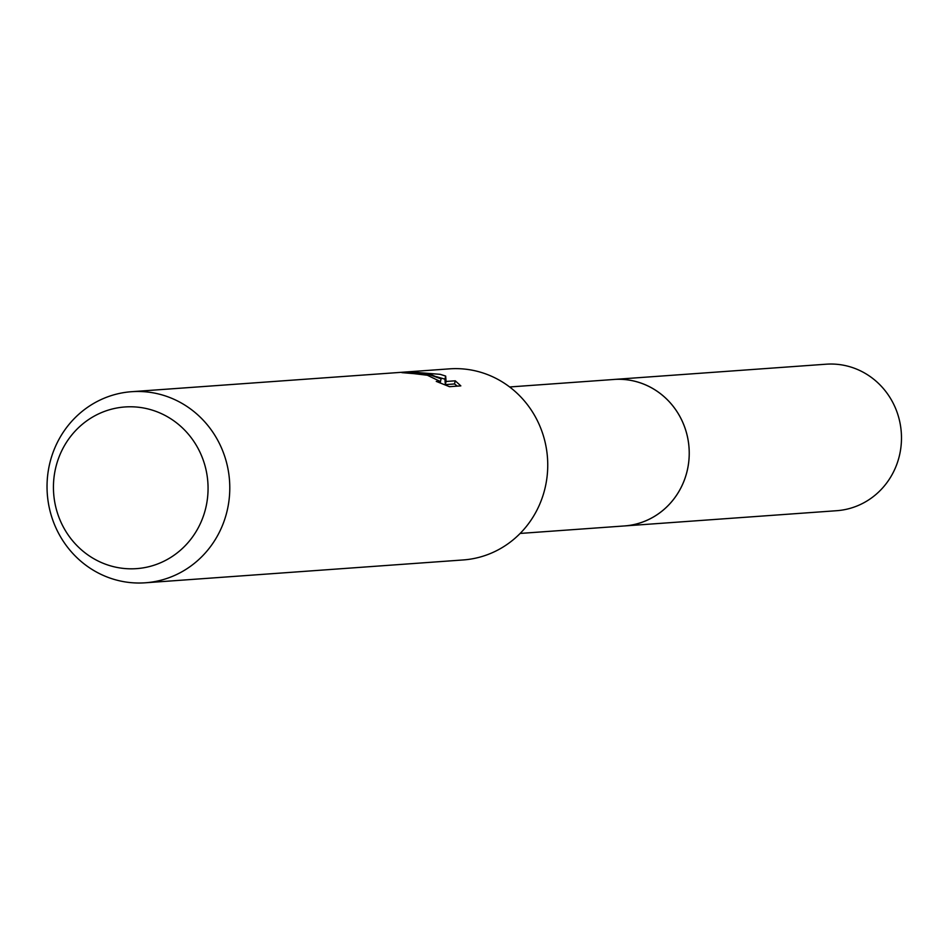 <?xml version="1.0" encoding="UTF-8"?>
<svg xmlns="http://www.w3.org/2000/svg" width="947" height="947" viewBox="0 0 947 947"><rect width="100%" height="100%" fill="white"/><g stroke="black" fill="none" stroke-linecap="round" stroke-linejoin="round"><path stroke-width="1.42" d="M612.46 379.581A73.44 70.042 85.9 0 1 613.916 379.451A73.428 70.031 85.9 0 1 635.993 381.57A73.428 70.031 85.9 0 1 688.978 459.331A73.428 70.031 85.9 0 1 624.44 525.94A73.44 70.042 85.9 0 1 622.984 526.047M131.55 391.703L449.505 368.857A95.789 91.362 85.9 0 1 478.306 371.591A95.789 91.362 85.9 0 1 547.425 473.05A95.789 91.362 85.9 0 1 463.237 559.949L145.282 582.796A95.789 91.362 85.9 0 1 116.469 580.061A95.789 91.362 85.9 0 1 47.35 478.602A95.789 91.362 85.9 0 1 131.55 391.703A95.789 91.362 85.9 0 1 160.351 394.437A95.789 91.362 85.9 0 1 229.47 495.897A95.789 91.362 85.9 0 1 145.282 582.796M449.494 386.696L436.259 381.392L440.485 381.57L427.381 375.261L411.614 373.355A95.789 91.362 -94.1 0 0 401.883 372.633L430.423 375.036L441.101 378.836L431.785 374.941L408.642 371.804L440.201 374.337L445.67 376.066L446.073 381.463L455.258 380.812L460.834 385.879L449.505 386.696M149.306 409.282A81.04 77.287 85.9 0 1 205.807 507.781A81.04 77.287 85.9 0 1 112.184 566.318A81.04 77.287 85.9 0 1 55.695 467.818A81.04 77.287 85.9 0 1 149.306 409.282M440.485 381.404L441.101 378.836M457.354 386.139L454.513 383.961L445.327 384.624L444.936 379.167L445.67 376.066M444.936 379.167L436.508 376.705M445.327 384.624L446.073 381.463M454.513 383.961L455.258 380.812M624.44 525.964A73.44 70.042 85.9 0 0 687.191 470.813A73.44 70.042 85.9 0 0 613.916 379.451L826.163 364.204A73.44 70.042 85.9 0 1 899.437 455.566A73.44 70.042 85.9 0 1 836.698 510.705L520.152 533.433M440.485 381.57L440.166 382.931M613.916 379.475L509.628 386.968"/></g></svg>
